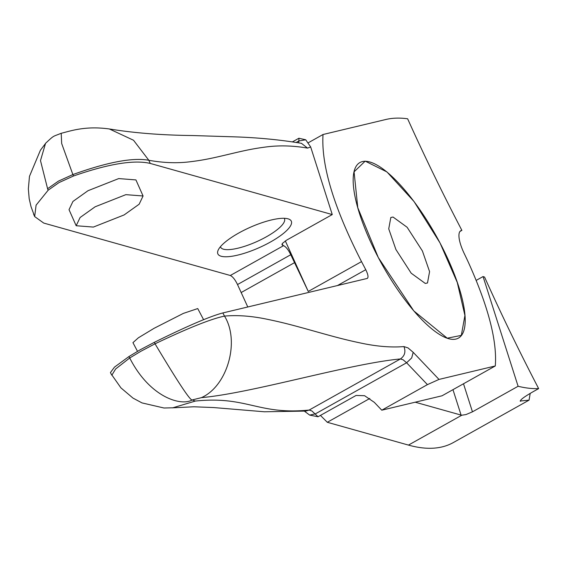 <?xml version="1.0" encoding="UTF-8"?>
<svg xmlns="http://www.w3.org/2000/svg" width="567" height="567" viewBox="0 0 567 567"><rect width="100%" height="100%" fill="white"/><g stroke="black" fill="none" stroke-linecap="round" stroke-linejoin="round"><path stroke-width="0.85" d="M422.401 250.954L407.12 227.268L393.037 217.033L390.819 217.494L388.735 228.855L395.915 249.523L411.195 273.209L425.278 283.436L427.49 282.976L429.58 271.621L422.401 250.954M444.684 252.159A100.678 30.611 -119.3 0 1 447.257 338.258A100.678 30.611 -119.3 0 1 373.632 248.311A100.678 30.611 -119.3 0 1 354.014 171.766A100.678 30.611 -119.3 0 1 444.684 252.159M378.331 257.602L357.784 207.728L354.07 171.836L365.198 161.141L386.949 171.936L414.016 201.505L439.985 242.867L457.271 282.451L464.926 315.465L461.325 335.388L447.228 338.194L413.804 310.9L378.331 257.602M367.43 278.347L367.21 278.44C368.628 277.518 368.146 274.605 365.765 269.694L361.519 261.621C333.92 207.728 321.092 165.351 323.02 134.507L385.829 119.495A457.619 139.128 -119.3 0 1 407.638 118.794A686.424 208.699 60.7 0 0 461.885 230.365L461.467 230.464A27.457 8.349 60.7 0 0 460.794 230.726A27.457 8.349 60.7 0 0 464.451 254.016A155.592 47.302 -119.3 0 1 468.47 262.542C488.329 306.634 497.266 341.107 495.289 365.97L439 379.422L413.194 352.32L408.006 347.904L403.931 346.579C405.929 351.731 404.76 355.856 400.437 358.939C348.294 363.894 253.038 392.988 201.413 397.651L192.241 399.941C181.086 406.475 149.787 397.432 129.708 357.983L115.633 368.968L111.926 375.049M367.21 278.44L222.838 312.941L224.504 316.103C237.389 314.947 251.578 315.989 267.085 319.242C283.011 322.495 294.464 325.635 314.111 331.135C334.14 336.741 345.083 339.775 361.193 343.134C376.885 346.465 391.131 347.614 403.931 346.579M459.986 231.428L461.885 230.365M323.02 134.514L308.405 142.693M361.519 261.621L308.264 291.445L285.321 240.911M308.264 291.445L290.765 254.725C288.376 249.813 285.974 246.794 283.564 245.667L281.948 244.788L282.352 243.456L286.618 240.132L332.262 214.567L150.234 163.424C134.088 159.632 108.517 163.82 73.526 175.99L59.018 182.581L48.167 190.193L36.09 205.169L34.672 216.58L43.73 223.072L230.315 275.491C232.725 276.618 235.128 279.637 237.509 284.549L247.786 306.981M111.756 375.134L110.43 372.604L114.484 367.125L128.943 356.551L140.205 349.789L154.302 342.348C187.294 326.068 210.144 316.266 222.838 312.941M201.413 397.651C227.466 386.106 240.153 341.306 224.504 316.103C211.243 318.831 188.095 328.066 155.039 343.808C178.052 382.321 190.455 401.032 192.241 399.941L195.332 401.06C247.042 395.702 258.013 415.143 309.143 410.061L400.437 358.939L403.151 359.818L406.61 362.767L411.692 357.94L413.194 352.32M305.826 412.223L309.667 415.094L318.044 416.752L356.083 395.447L364.567 395.702L374.305 402.336L381.782 410.189L427.426 384.624L439 379.422M495.289 365.963L442.04 395.787L381.782 410.189M132.947 342.652L138.362 337.812L154.132 328.286L183.332 313.409L197.741 308.561L203.588 319.682M195.332 401.06L172.559 407.879M530.195 393.385L529.068 400.139L453.345 442.551A457.619 139.128 -119.3 0 1 408.46 445.088L327.294 422.28L369.797 398.481M320.44 415.405L327.294 422.28M538.65 388.601A457.619 139.128 -119.3 0 1 518.103 386.269L483.063 276.554A27.457 8.349 60.7 0 0 484.012 276.894L484.558 277.043A686.424 208.699 60.7 0 0 538.65 388.601L533.214 391.648C523.83 397.02 519.62 400.224 520.577 401.259L520.286 401.195M518.103 386.269L472.46 411.833L465.982 414.569L461.822 415.207L461.084 415.087L452.969 389.671M529.068 400.139L520.159 401.032M476.202 280.396L483.063 276.554M415.214 402.201L461.084 415.087M249.636 251.507A40.2 11.12 156 0 0 284.152 232.831A40.2 11.12 156 0 0 288.461 218.961A40.2 11.12 156 0 0 259.551 223.554A40.2 11.12 156 0 0 218.118 250.253A40.2 11.12 156 0 0 249.636 251.507M76.176 225.744L69.025 209.67L72.945 201.441L87.991 190.718L118.716 178.584L135.924 179.916L143.075 195.984L125.86 194.651L95.136 206.792L80.096 217.515L76.176 225.737L93.392 227.069L124.116 214.936L139.156 204.212L143.075 195.984M220.45 246.68A34.956 9.667 156 0 0 220.606 247.134A34.956 9.667 156 0 0 248.233 245.079A34.956 9.667 156 0 0 284.478 218.72A34.956 9.667 156 0 0 284.251 218.302M282.798 245.454L282.224 243.647M332.262 214.567L310.673 146.966L305.741 139.801L298.915 138.235L292.48 141.842M310.673 146.966L307.555 148.107C293.04 145.599 279.17 145.223 265.951 146.988C252.35 148.731 243.775 150.723 228.288 154.401C213.107 158.002 204.113 160.05 190.59 161.701C177.492 163.409 163.572 162.935 148.838 160.277L150.234 163.424M48.167 190.193L47.529 188.761L58.38 181.149L72.888 174.565C107.546 162.091 132.862 157.328 148.83 160.277L133.529 140.255L109.367 128.964C85.39 125.676 70.988 130.864 61.222 133.295M47.593 188.712L40.491 160.61L45.495 143.515L40.413 150.22L29.47 176.351L28.35 188.896L29.179 198.641L31.008 206.615L33.836 214.255M45.544 143.338C54.786 134.634 52.533 136.938 61.208 133.266L61.668 143.501L72.824 174.423M460.22 231.166L461.467 230.464M365.765 269.694L337.457 285.548M128.943 356.551L129.701 357.99L140.963 351.228L155.06 343.786L154.302 342.348M305.875 411.082L309.143 410.061L311.864 410.947L318.044 416.752M427.426 384.624L406.61 362.767L315.323 413.889L309.667 415.094M461.822 415.207L408.46 445.088M463.501 383.767L472.46 411.833M241.081 292.586L294.337 262.762M290.765 254.725L237.509 284.549M230.315 275.491L283.564 245.667M72.888 174.565L73.526 175.99M296.243 142.437L298.901 140.942L298.625 142.834M305.741 139.801L298.901 140.942L298.915 138.235M301.453 143.338L307.555 148.107M132.94 342.652L137.505 351.32M305.819 412.23L304.295 411.075M305.911 411.075L264.335 411.777L213.617 407.553L193.864 406.78L173.956 407.765M173.764 407.772L163.962 407.999L141.984 402.903L132.997 398.105L120.927 387.871L111.954 375.099M33.559 214.085L34.672 216.58M109.622 129.007C134.223 133.018 161.801 135.194 192.355 135.534L231.279 136.753C256.206 137.448 279.651 139.652 301.616 143.366L301.495 143.345"/></g></svg>
